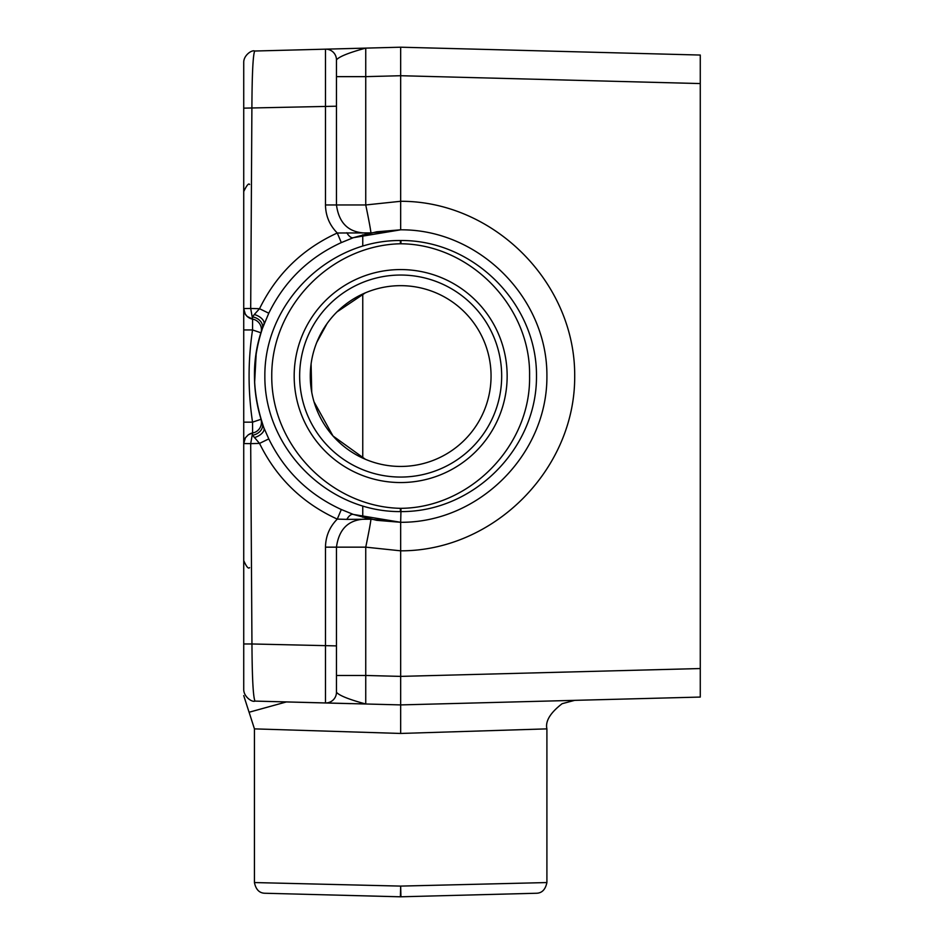 <?xml version="1.0" encoding="UTF-8"?>
<svg xmlns="http://www.w3.org/2000/svg" width="944" height="944" viewBox="0 0 944 944"><rect width="100%" height="100%" fill="white"/><g stroke="black" fill="none" stroke-linecap="round" stroke-linejoin="round"><path stroke-width="1.42" d="M346.837 232.731A10.703 4.98 -108.8 0 0 353.422 237.664L370.815 232.897L337.279 233.003L341.315 242.596L353.422 237.664L400.669 229.817L376.715 231.787L353.422 237.664M263.919 427.903C251.293 391.135 251.293 356.572 263.931 324.217A10.703 5.758 20.8 0 0 254.302 314.505L252.555 316.913A10.703 8.26 -161.1 0 1 262.29 328.748L268.78 313.219L259.529 308.7L254.302 314.505M262.385 423.679A10.703 8.26 -18.9 0 1 252.555 435.208L259.529 443.409C276.439 477.888 302.363 503.128 337.279 519.106L341.315 509.512L353.422 514.456A10.703 4.98 -71.2 0 0 346.837 519.377L370.815 519.212L353.422 514.456L376.715 520.321L400.669 522.292L400.94 511.589L400.669 522.292C478.915 522.87 547.485 454.3 546.906 376.054C547.485 297.808 478.915 229.239 400.669 229.817L370.815 232.897C350.637 234.324 339.179 225.014 336.465 204.966L336.465 59.861A10.703 10.703 0 0 0 325.479 49.171A10.703 10.703 0 0 1 336.465 59.861C339.132 56.605 348.902 52.687 365.741 48.109L325.479 49.171L325.479 204.966C325.668 215.881 329.598 225.227 337.279 233.003C302.363 248.98 276.439 274.22 259.529 308.7L250.691 308.476L252.591 319.107A10.703 10.703 0 0 1 260.969 332.807L262.29 328.748M254.302 437.615A10.703 5.758 159.2 0 0 263.919 427.88L268.78 438.889L259.529 443.409L250.691 443.633L252.591 433.001A10.703 10.703 0 0 0 261.099 419.785M350.661 703.646L254.998 701.097L325.479 702.938L325.479 547.154C325.668 536.227 329.598 526.882 337.279 519.106L346.837 519.377M341.315 509.512C308.735 494.597 284.557 471.056 268.78 438.889M260.969 419.301L252.544 422.157L252.591 433.001A10.703 10.703 0 0 0 250.007 433.803M260.969 332.807L252.544 329.952C247.93 360.679 247.93 391.418 252.544 422.157L243.729 422.157L243.729 443.55A10.703 10.703 0 0 1 245.428 437.756M254.597 383.075L256.213 353.245M252.591 319.107L247.175 316.429L245.251 314.057L243.729 308.558A10.703 10.703 0 0 0 252.591 319.107L252.544 329.952L243.729 329.952L243.729 443.55L245.428 437.756L248.378 434.724L252.591 433.001M268.78 313.219C284.557 281.052 308.735 257.511 341.315 242.596M263.919 324.229C251.34 358.779 251.34 393.329 263.919 427.88M325.479 702.938A10.703 10.703 0 0 0 336.465 692.247A10.703 10.703 0 0 1 325.479 702.938L400.669 704.908L700.271 697.061L700.271 55.047L400.669 47.2L400.669 229.817C478.915 229.239 547.485 297.808 546.906 376.054C547.485 454.3 478.915 522.87 400.669 522.292L370.815 519.212C350.637 517.784 339.179 527.094 336.465 547.154L365.741 547.154A28.532 0.732 101.8 0 0 370.815 519.212M336.465 62.139L336.465 59.861A10.703 10.703 0 0 0 325.479 49.171L254.691 51.023C252.992 55.012 252.06 74.045 251.895 108.147L250.691 308.476L243.729 308.558L243.729 329.952L243.729 311.85M336.465 675.467L365.741 675.467L365.741 704C348.902 699.433 339.144 695.516 336.465 692.247L336.465 645.897L251.954 643.973C252.154 678.016 253.157 697.061 254.998 701.097C252.225 702.525 243.788 696.873 243.729 689.639L243.729 443.55L250.691 443.633L251.954 643.973L243.729 643.973L243.729 454.524M354.873 48.404L254.691 51.023C252.001 49.631 243.788 55.13 243.729 62.174L243.729 308.558M243.729 695.61L249.074 712.248L286.445 701.923M254.432 728.874L400.669 733.453L546.906 728.874L546.906 882.557L400.669 886.097L254.432 882.557L254.432 728.874M353.41 514.445L400.669 522.292L400.669 733.453M365.682 48.12L400.669 47.2M336.465 76.641L365.741 76.641L365.741 48.109M336.465 645.897L336.465 547.154L325.479 547.154M243.729 443.55L243.729 440.258M254.432 882.557C255.871 889.531 259.352 893.095 264.851 893.248L400.386 896.8A10.703 10.703 0 0 0 400.94 896.8L400.669 886.097L400.386 896.8L536.475 893.248C541.962 893.118 545.431 889.555 546.895 882.557M400.94 508.332L400.386 508.332C330.931 506.845 271.282 445.497 271.754 376.054C271.282 306.611 330.931 245.275 400.386 243.776L400.94 243.776C470.348 244.354 530.965 306.694 529.572 376.054C530.965 445.426 470.348 507.754 400.94 508.332L400.94 511.589C473.463 512.132 537.018 448.577 536.487 376.054C537.018 303.531 473.463 239.977 400.94 240.519L400.94 243.776M365.352 292.841L336.937 311.945M327.025 323.627L316.759 342.412M311.095 363.853L311.744 392.338M313.998 401.766L332.996 435.986L365.352 459.268M491.057 376.054A90.4 90.4 0 0 1 355.463 454.335A90.4 90.4 0 0 1 355.463 297.773A90.4 90.4 0 0 1 491.057 376.054A90.4 90.4 0 0 1 355.463 454.335A90.4 90.4 0 0 1 355.463 297.773A90.4 90.4 0 0 1 491.057 376.054M299.649 376.054A101.008 101.008 0 0 1 400.669 275.046A101.008 101.008 0 0 1 501.677 376.054A101.008 101.008 0 0 1 400.669 477.062A101.008 101.008 0 0 1 299.649 376.054M294.174 376.054A106.495 106.495 0 0 1 400.669 269.571A106.495 106.495 0 0 1 507.152 376.054A106.495 106.495 0 0 1 400.669 482.549A106.495 106.495 0 0 1 294.174 376.054M400.386 508.332L400.386 511.589C327.863 512.132 264.308 448.577 264.851 376.054C264.308 303.531 327.863 239.977 400.386 240.519L400.386 243.776M243.729 108.147L336.465 106.212M325.479 204.966L365.741 204.966L365.741 76.641L400.669 75.721L700.271 83.568M370.815 232.897A28.532 0.732 78.2 0 0 365.741 204.966L400.669 201.284C493.913 201.001 575.368 282.811 574.695 376.054C575.368 469.298 493.913 551.107 400.669 550.824L365.741 547.154L365.741 675.467L400.669 676.388L700.271 668.541M362.756 234.82L362.756 245.841M362.756 506.267L362.756 517.277M362.756 458.123L362.756 293.997M247.8 316.96L249.83 318.222M250.443 433.615L248.378 434.724M249.098 712.236L254.443 728.874M336.465 692.247L336.465 689.981M546.895 728.874C545.172 721.251 550.246 712.85 562.128 703.693L574.684 700.354M249.617 184.493C248.744 182.888 246.785 185.225 243.729 191.526M249.617 567.615C248.414 569.138 246.455 566.801 243.729 560.594"/></g></svg>
